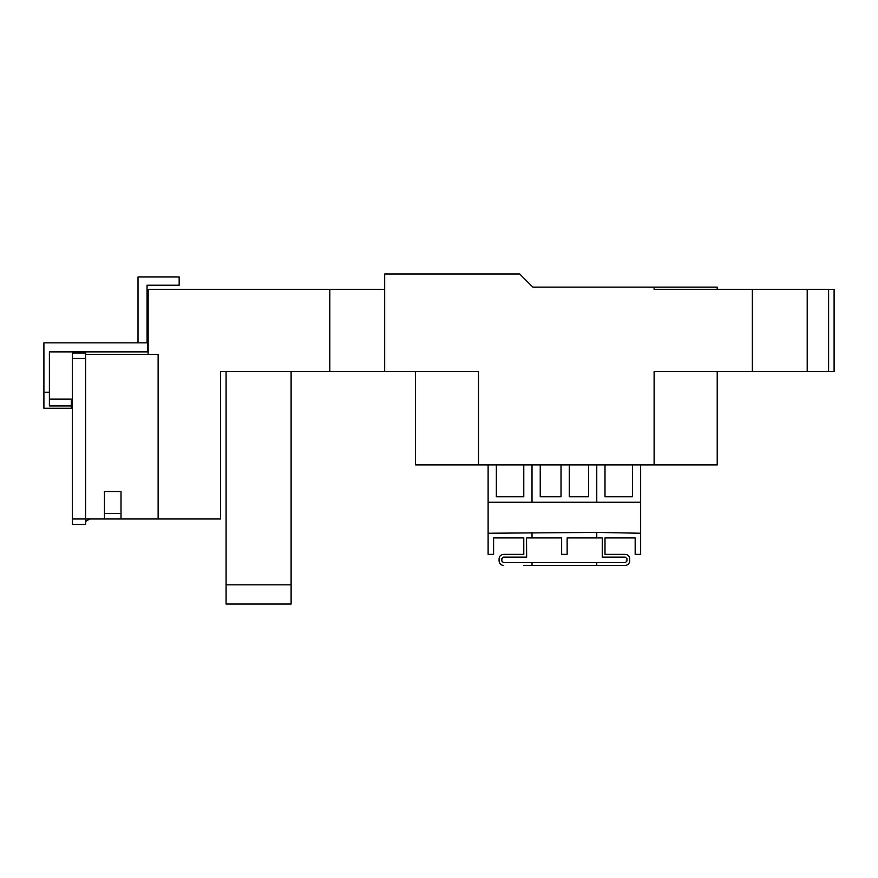 <?xml version="1.0" encoding="UTF-8"?>
<svg xmlns="http://www.w3.org/2000/svg" width="878" height="878" viewBox="0 0 878 878"><rect width="100%" height="100%" fill="white"/><g stroke="black" fill="none" stroke-linecap="round" stroke-linejoin="round"><path stroke-width="1.32" d="M49.387 392.214L43.9 392.214L43.9 408.27L71.337 408.27L71.337 399.073L49.387 399.073M71.337 405.943L49.387 405.943L49.387 351.88L147.614 351.88L147.614 342.837L43.9 342.837L43.9 392.225M147.065 342.837L147.065 285.218L179.167 285.218L179.167 276.987L138.011 276.987L138.011 342.837M602.253 287.128L532.836 287.128L519.666 273.958M717.216 289.323L717.216 287.128L532.836 287.128M384.674 289.323L148.162 289.323L148.162 354.361M415.404 371.635L415.404 464.923L717.216 464.923L717.216 371.635M85.605 358.465L72.435 358.465L72.435 352.978L85.605 352.978L85.605 524.473L72.435 524.473L72.435 518.986L220.597 518.986L220.597 371.635L226.085 371.635L226.085 604.042L291.112 604.042L291.112 584.836L226.085 584.836M220.597 377.123L220.597 371.635L478.51 371.635L478.51 464.923M302.91 371.635L291.112 371.635L291.112 584.836M604.997 496.75L632.434 496.75L604.997 496.75L604.997 464.923M625.301 554.369L604.997 554.369L604.997 537.907L604.997 554.369L625.301 554.369C627.946 554.655 629.416 556.114 629.691 558.759L629.691 561.031C629.416 563.676 627.946 565.136 625.301 565.421L602.253 565.421M635.178 537.907L604.997 537.907L635.178 537.907L635.178 554.369L640.666 554.369L640.666 533.242L596.766 532.419L596.766 537.907L602.253 537.907L602.253 557.113L625.301 557.113L626.947 558.759L626.947 561.031L625.301 562.677L503.478 562.677L501.832 561.031L501.832 558.759L503.478 557.113L526.646 557.113L526.526 537.907L561.646 537.907L561.646 554.369L567.133 554.369L567.133 537.907L596.766 537.907M625.301 565.421L523.782 565.421M629.691 558.759L629.691 561.031M72.435 358.465L72.435 518.986M588.534 464.923L588.534 496.75L569.251 496.75L569.251 464.923M561.02 464.923L561.02 496.75L540.244 496.75L540.244 464.923M523.782 464.923L523.782 496.75L496.344 496.75L523.782 496.75M523.782 537.907L523.782 554.369L503.478 554.369L523.782 554.369L523.782 537.907L493.601 537.907L523.782 537.907M499.088 561.031L499.088 558.759L499.088 561.031C499.362 563.676 500.833 565.136 503.478 565.421M569.251 496.75L588.534 496.75M540.244 496.75L561.02 496.75M526.526 537.907L526.526 554.369M493.601 537.907L493.601 554.369L488.113 554.369L488.113 533.242L596.766 532.419M596.766 562.677L596.766 565.421M532.013 537.907L532.013 532.419M503.478 554.369C500.833 554.655 499.362 556.114 499.088 558.759M532.013 562.677L532.013 565.421M834.1 289.323L834.1 371.635L828.612 371.635L828.612 289.323L654.11 289.323L654.11 287.128M828.612 289.334L834.1 289.334M828.612 371.635L807.211 371.635L807.211 289.323M752.336 289.323L752.336 371.635L807.211 371.635M752.336 371.635L654.11 371.635L654.11 464.923M384.674 371.635L384.674 273.969L519.666 273.969M329.799 289.323L329.799 371.635M640.666 533.242L640.666 502.238M488.113 464.923L488.113 502.249L640.666 502.249L640.666 464.923M632.434 464.923L632.434 496.75M596.766 502.249L596.766 464.923M532.013 502.249L532.013 464.923M496.344 496.75L496.344 464.923M488.113 502.238L488.113 533.242M104.449 518.986L104.449 491.548L121.01 491.548L121.01 518.986M85.605 354.361L158.128 354.361L158.128 518.986M104.449 513.498L121.01 513.498M85.605 521.389L89.863 518.986"/></g></svg>
